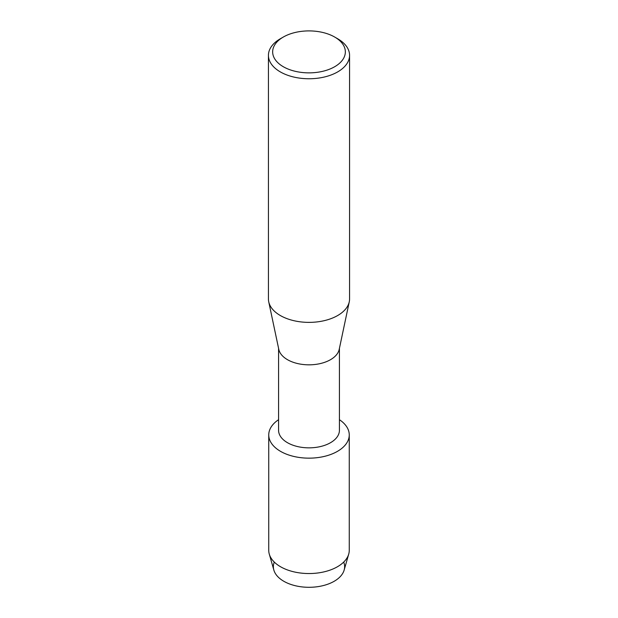 <?xml version="1.0" encoding="UTF-8"?>
<svg xmlns="http://www.w3.org/2000/svg" width="618" height="618" viewBox="0 0 618 618"><rect width="100%" height="100%" fill="white"/><g stroke="black" fill="none" stroke-linecap="round" stroke-linejoin="round"><path stroke-width="0.93" d="M343.708 562.079A35.628 20.572 180 0 1 334.191 581.275A35.628 20.572 180 0 1 291.711 584.713A35.628 20.572 180 0 1 274.292 562.079M339.429 348.336L339.429 430.282A30.429 17.567 180 0 1 330.514 442.704A30.429 17.567 180 0 1 297.358 446.513A30.429 17.567 180 0 1 278.571 430.282L278.571 348.336M337.467 451.349A40.255 23.245 180 0 1 281.576 451.928A40.255 23.245 180 0 1 278.571 419.699A40.255 23.245 180 0 0 268.745 434.91A40.255 23.245 180 0 0 293.596 456.385A40.255 23.245 180 0 0 337.467 451.349A40.255 23.245 180 0 0 339.429 419.699A40.255 23.245 180 0 1 349.255 434.91A40.255 23.245 180 0 1 337.467 451.349M334.701 37.049L337.691 38.772A40.572 23.422 180 0 1 349.572 55.334L349.572 298.957A40.572 23.422 180 0 1 349.27 301.793L339.205 349.394A30.429 17.567 180 0 1 330.514 359.684A30.429 17.567 180 0 1 299.081 363.871A30.429 17.567 180 0 1 278.795 349.394L268.73 301.793A40.572 23.422 180 0 1 268.428 298.957L268.428 55.334A40.572 23.422 180 0 1 280.309 38.772L283.299 37.049A36.346 20.981 180 0 1 334.701 37.049A36.346 20.981 180 0 1 334.701 66.721A36.346 20.981 180 0 1 283.299 66.721A36.346 20.981 180 0 1 283.299 37.049L280.309 38.772M349.27 301.793A40.572 23.422 180 0 1 337.691 315.52A40.572 23.422 180 0 1 295.775 321.097A40.572 23.422 180 0 1 268.73 301.793M349.572 55.334A40.572 23.422 180 0 1 337.691 71.897A40.572 23.422 180 0 1 293.473 76.972A40.572 23.422 180 0 1 268.428 55.334M349.255 434.91L349.255 550.306A40.255 23.245 180 0 1 348.722 554.083L344.149 570.074A35.628 20.572 180 0 1 334.191 581.275A35.628 20.572 180 0 1 298.1 586.312A35.628 20.572 180 0 1 273.851 570.074L269.278 554.083A40.255 23.245 180 0 1 268.745 550.306L268.745 434.91M348.722 554.083A40.255 23.245 180 0 1 337.467 566.737A40.255 23.245 180 0 1 296.679 572.43A40.255 23.245 180 0 1 269.278 554.083"/></g></svg>
